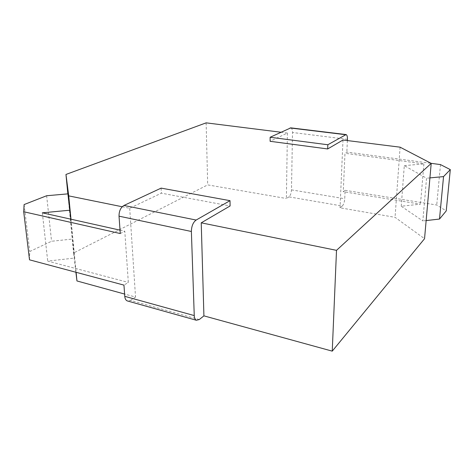 <?xml version="1.0" encoding="UTF-8"?>
<svg xmlns="http://www.w3.org/2000/svg" width="474" height="474" viewBox="0 0 474 474"><rect width="100%" height="100%" fill="white"/><g stroke="black" fill="none" stroke-linecap="round" stroke-linejoin="round"><path stroke-width="0.36" stroke-dasharray="2.37 1.78" d="M122.191 206.753L129.698 208.282L161.373 193.167L230.097 205.965M280.904 132.228L287.398 133.046L270.109 141.293M120.272 233.546L124.792 231.217L128.33 282.427L123.957 285.117M199.264 319.553L130.463 300.368L127.802 301.061M130.463 300.368L135.528 297.056L124.597 294.052M129.698 208.282L135.528 297.056M161.124 188.119L161.373 193.167M290.817 127.862C291.931 128.3 292.494 129.846 292.511 132.495L291.48 189.873C291.279 193.232 290.42 195.566 288.909 196.876L342.275 206.03C343.632 204.638 344.45 202.202 344.728 198.725L345.113 190.323L343.271 191.703L344.983 153.268L346.849 152.089L431.115 163.334M287.398 133.046L286.391 198.511L288.909 196.876M347.371 140.565L346.849 152.089M342.275 206.03L340.048 207.802L395.049 217.323L424.544 238.706M342.98 140.014L340.048 207.802M345.113 190.323L436.732 205.011L446.241 210.889M440.494 164.591L436.732 205.011M75.899 272.254L73.583 253.009L207.689 184.89L286.391 198.511M400.103 147.177L395.049 217.323M206.137 122.855L207.689 184.89M401.253 206.226L404.292 165.633L426.547 178.224L422.844 220.949L401.253 206.226L420.491 204.176L343.271 191.703M70.981 219.207L76.113 272.307M67.847 193.86L73.583 253.009M67.906 193.86L72.291 239.068L74.602 258.057L47.708 261.097L128.33 282.427M70.839 219.178L74.602 258.057M120.029 230.151L124.792 231.217M404.292 165.633L423.904 163.88L344.983 153.268M429.918 177.898L426.547 178.224M42.34 212.82L47.708 261.097M29.512 259.829L29.749 251.51L51.565 241.26L72.291 239.068M426.144 220.576L422.844 220.949M46.648 195.744L51.565 241.26M24.109 204.567L29.749 251.51M423.904 163.88L420.491 204.176M347.43 139.338L292.511 132.495M291.48 189.873L344.728 198.725"/><path stroke-width="0.71" d="M122.191 206.753L68.724 195.881L65.963 174.456L206.137 122.855L280.904 132.228M70.839 219.178L67.906 193.86L46.648 195.744L24.109 204.567L23.7 211.736L120.272 233.546L119.027 216.168C119.021 211.078 120.663 207.511 123.951 205.467L161.124 188.119L230.026 200.668L230.097 205.965L201.231 222.827L336.51 250.343L431.204 163.382L400.103 147.177L342.98 140.014L327.676 148.954L270.109 141.293L270.139 137.253L290.817 127.862L345.901 134.545M23.7 211.736L29.512 259.829L123.957 285.117L124.763 296.339C124.982 298.738 125.806 300.261 127.233 300.901L127.802 301.061M230.026 200.668L196.135 220.049C193.102 222.306 191.52 226.122 191.377 231.484L194.251 315.577C194.381 318.084 195.081 319.642 196.349 320.252L199.264 319.553L203.915 315.862L201.231 222.827M347.371 140.565L347.43 139.338C347.495 136.589 347.057 135.001 346.109 134.575L327.824 144.76L270.139 137.253M327.824 144.76L327.676 148.954M431.115 163.334L440.494 164.591L450.3 169.609L443.546 176.595L429.918 177.898M124.597 294.052L76.948 280.952L75.899 272.254M431.204 163.382L424.544 238.706L332.244 351.145L203.915 315.862M336.51 250.343L332.244 351.145M68.724 195.881L70.981 219.207M76.113 272.307L76.948 280.952M65.963 174.456L67.847 193.86M69.968 210.195L42.34 212.82L120.029 230.151M450.3 169.609L446.241 210.889L439.499 219.053L426.144 220.576M443.546 176.595L439.499 219.053M123.951 205.467L196.135 220.049M119.027 216.168L191.377 231.484M345.445 134.687L290.052 127.956M194.251 315.577L124.763 296.339M196.349 320.252L127.233 300.901"/></g></svg>
